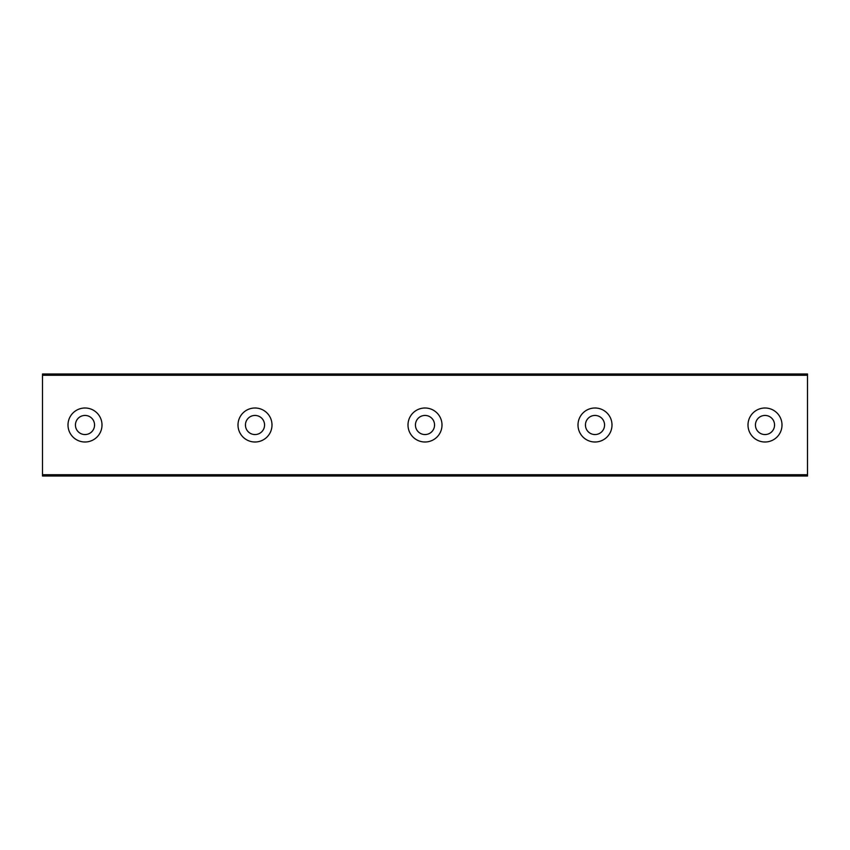 <?xml version="1.0" encoding="UTF-8"?>
<svg xmlns="http://www.w3.org/2000/svg" width="850" height="850" viewBox="0 0 850 850"><rect width="100%" height="100%" fill="white"/><g stroke="black" fill="none" stroke-linecap="round" stroke-linejoin="round"><path stroke-width="1.27" d="M85 434.562A9.562 9.562 0 0 1 75.438 425A9.562 9.562 0 0 1 85 415.438A9.562 9.562 0 0 1 94.562 425A9.562 9.562 0 0 1 85 434.562M765 434.562A9.562 9.562 0 0 1 755.438 425A9.562 9.562 0 0 1 765 415.438A9.562 9.562 0 0 1 774.562 425A9.562 9.562 0 0 1 765 434.562M595 434.562A9.562 9.562 0 0 1 585.438 425A9.562 9.562 0 0 1 595 415.438A9.562 9.562 0 0 1 604.562 425A9.562 9.562 0 0 1 595 434.562M425 434.562A9.562 9.562 0 0 1 415.438 425A9.562 9.562 0 0 1 425 415.438A9.562 9.562 0 0 1 434.562 425A9.562 9.562 0 0 1 425 434.562M255 434.562A9.562 9.562 0 0 1 245.438 425A9.562 9.562 0 0 1 255 415.438A9.562 9.562 0 0 1 264.562 425A9.562 9.562 0 0 1 255 434.562M85 408A17 17 0 0 0 68 425A17 17 0 0 0 85 442A17 17 0 0 0 102 425A17 17 0 0 0 85 408M765 408A17 17 0 0 0 748 425A17 17 0 0 0 765 442A17 17 0 0 0 782 425A17 17 0 0 0 765 408M595 408A17 17 0 0 0 578 425A17 17 0 0 0 595 442A17 17 0 0 0 612 425A17 17 0 0 0 595 408M425 408A17 17 0 0 0 408 425A17 17 0 0 0 425 442A17 17 0 0 0 442 425A17 17 0 0 0 425 408M255 408A17 17 0 0 0 238 425A17 17 0 0 0 255 442A17 17 0 0 0 272 425A17 17 0 0 0 255 408M42.5 375.275L807.5 375.275L807.5 374L42.5 374L42.5 476L807.5 476L807.5 474.725L42.5 474.725M807.5 375.275L807.5 474.725"/></g></svg>
